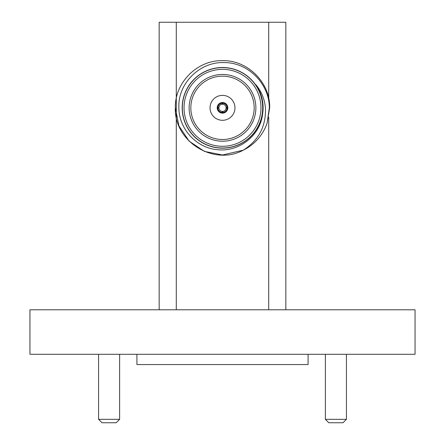<?xml version="1.0" encoding="UTF-8"?>
<svg xmlns="http://www.w3.org/2000/svg" width="445" height="445" viewBox="0 0 445 445"><rect width="100%" height="100%" fill="white"/><g stroke="black" fill="none" stroke-linecap="round" stroke-linejoin="round"><path stroke-width="0.67" d="M415.046 309.787L29.954 309.787L29.954 354.287L415.046 354.287L415.046 309.787M346.427 419.329L343.006 422.75L328.799 422.75L325.373 419.329L346.427 419.329L346.427 354.287M325.373 419.329L325.373 354.287M119.627 419.329L116.201 422.75L101.994 422.75L98.573 419.329L119.627 419.329L119.627 354.287M98.573 419.329L98.573 354.287M308.079 354.287L308.079 364.555L136.921 364.555L136.921 354.287M243.226 150.199C213.656 166.274 173.917 141.31 175.33 107.829C174.674 82.636 197.313 59.997 222.5 60.659C247.687 59.997 270.326 82.636 269.67 107.829L267.117 123.132L269.331 107.829C269.397 83.632 247.943 62.161 223.729 62.584C199.621 61.788 177.672 83.588 178.873 107.829C178.912 128.967 196.523 148.174 217.633 149.687C238.626 152.14 259.685 136.075 262.455 115.044A40.601 40.601 0 0 0 255.858 84.678C261.432 91.375 264.625 99.096 265.426 107.829C266.155 126.196 258.756 140.32 243.226 150.199L222.5 154.994L204.45 151.406L189.147 141.182L178.923 125.879L175.33 107.829C174.674 82.636 197.313 59.997 222.5 60.659C247.687 59.997 270.326 82.636 269.67 107.829L267.117 123.132A47.17 47.17 0 0 1 243.226 150.199L222.5 154.994L204.45 151.406L189.147 141.182L178.923 125.879L175.33 107.829C174.674 82.636 197.313 59.997 222.5 60.659C247.687 59.997 270.326 82.636 269.67 107.829L267.117 123.132M175.33 107.829C174.674 82.636 197.313 59.997 222.5 60.659C247.687 59.997 270.326 82.636 269.67 107.829M262.678 107.829A40.178 40.178 0 0 1 222.5 148.007A40.178 40.178 0 0 1 182.322 107.829A40.178 40.178 0 0 1 222.5 67.646A40.178 40.178 0 0 1 262.678 107.829A40.178 40.178 0 0 1 222.5 148.007A40.178 40.178 0 0 1 182.322 107.829A40.178 40.178 0 0 1 222.5 67.646A40.178 40.178 0 0 1 262.678 107.829M189.125 107.829A33.375 33.375 0 0 1 222.5 74.454A33.375 33.375 0 0 1 255.875 107.829A33.375 33.375 0 0 1 222.5 141.204A33.375 33.375 0 0 1 189.125 107.829M254.162 107.829A31.662 31.662 0 0 0 222.5 76.162A31.662 31.662 0 0 0 190.838 107.829A31.662 31.662 0 0 0 222.5 139.491A31.662 31.662 0 0 0 254.162 107.829M210.034 107.829A12.466 12.466 0 0 1 222.5 95.364A12.466 12.466 0 0 1 234.966 107.829A12.466 12.466 0 0 1 222.5 120.295A12.466 12.466 0 0 1 210.034 107.829M217.205 108.168A5.307 5.307 0 0 1 222.845 102.534A5.307 5.307 0 0 1 227.796 108.168A5.307 5.307 0 0 1 222.155 113.119A5.307 5.307 0 0 1 217.205 108.168L218.923 108.168A3.593 3.593 0 0 0 222.845 111.406L222.845 113.119M217.205 107.484L218.923 107.484A3.593 3.593 0 0 1 222.155 104.247L222.155 102.534M227.796 108.168L226.077 108.168A3.593 3.593 0 0 0 222.155 104.247M218.923 107.484A3.593 3.593 0 0 0 218.923 108.168M182.177 107.829A40.323 40.323 0 0 1 222.5 67.507A40.323 40.323 0 0 1 262.823 107.829A40.323 40.323 0 0 1 222.5 148.152A40.323 40.323 0 0 1 182.177 107.829M222.155 113.119L222.155 112.435A4.622 4.622 0 0 1 217.894 108.168M222.155 112.435L222.155 111.406M227.106 108.168A4.622 4.622 0 0 1 222.845 112.435M226.077 108.168A3.593 3.593 0 0 1 222.845 111.406M226.077 107.484L227.796 107.484M222.845 102.534L222.845 103.218A4.622 4.622 0 0 1 227.106 107.484M222.845 103.218L222.845 104.247L222.845 103.218M217.894 107.484A4.622 4.622 0 0 1 222.155 103.218M268.713 98.373L268.713 22.25L285.829 22.25L285.829 309.787M159.171 309.787L159.171 22.25L176.287 22.25L176.287 309.787M268.713 309.787L268.713 117.28M176.287 22.25L268.713 22.25M260.97 107.829A38.47 38.47 0 0 1 222.5 146.294A38.47 38.47 0 0 1 184.03 107.829A38.47 38.47 0 0 1 222.5 69.359A38.47 38.47 0 0 1 260.97 107.829"/></g></svg>
